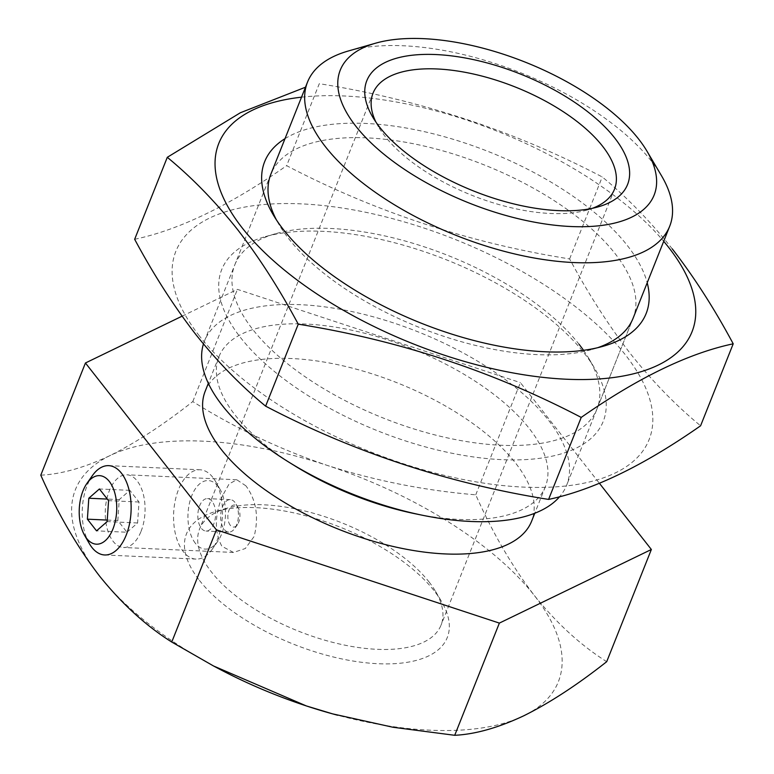<?xml version="1.0" encoding="UTF-8"?>
<svg xmlns="http://www.w3.org/2000/svg" width="774" height="774" viewBox="0 0 774 774"><rect width="100%" height="100%" fill="white"/><g stroke="black" fill="none" stroke-linecap="round" stroke-linejoin="round"><path stroke-width="0.58" stroke-dasharray="3.87 2.9" d="M245.919 485.849L236.776 479.764L229.123 483.905L222.37 496.018C214.533 515.523 214.369 532.27 221.877 546.26L233.487 552.452L245.31 548.524L254.133 536.479C259.029 516.887 256.291 500.014 245.919 485.849M141.042 531.38A36.378 19.872 -87.4 0 0 143.345 494.422A36.378 19.872 -87.4 0 0 126.801 474.801A36.378 19.872 -87.4 0 0 109.279 490.909A36.378 19.872 -87.4 0 0 106.976 527.868A36.378 19.872 -87.4 0 0 123.521 547.489A36.378 19.872 -87.4 0 0 141.042 531.38M375.961 122.137A129.935 58.321 21.7 0 0 378.534 126.897A129.935 58.321 21.7 0 0 385.017 136.311A129.935 58.321 21.7 0 0 587.321 209.986A129.935 58.321 21.7 0 0 592.458 208.293M199.44 580.394A140.336 62.994 21.7 0 0 370.301 663.212A140.336 62.994 21.7 0 0 441.325 601.166A140.336 62.994 21.7 0 0 434.32 590.997A140.336 62.994 21.7 0 0 215.84 511.43A140.336 62.994 21.7 0 0 199.44 580.394M429.057 581.971A129.935 58.321 -158.3 0 1 435.539 591.384A129.935 58.321 -158.3 0 1 441.045 625.111A129.935 58.321 -158.3 0 1 338.886 643.862A129.935 58.321 -158.3 0 1 211.573 572.15A129.935 58.321 -158.3 0 1 199.586 529.019A129.935 58.321 -158.3 0 1 226.753 508.295A129.935 58.321 -158.3 0 1 429.057 581.971M348.271 51.016A194.903 87.491 -158.3 0 1 651.718 161.534A194.903 87.491 -158.3 0 1 661.441 175.65M203.446 343.946A194.903 87.491 -158.3 0 1 204.481 341.015A194.903 87.491 -158.3 0 1 357.723 312.88A194.903 87.491 -158.3 0 1 548.679 420.446A194.903 87.491 -158.3 0 1 566.665 485.153A194.903 87.491 -158.3 0 1 559.631 496.685M294.759 465.813A175.679 78.851 -158.3 0 1 235.122 415.077A175.679 78.851 -158.3 0 1 218.916 356.756A175.679 78.851 -158.3 0 1 357.037 331.398A175.679 78.851 -158.3 0 1 529.155 428.351A175.679 78.851 -158.3 0 1 545.36 486.672A175.679 78.851 -158.3 0 1 415.328 513.791M205.178 391.276A175.679 78.851 -158.3 0 1 343.298 365.918A175.679 78.851 -158.3 0 1 515.416 462.871A175.679 78.851 -158.3 0 1 531.622 521.192M40.79 475.178C61.398 474.162 84.443 467.651 109.918 455.634C135.769 442.767 163.391 424.752 192.784 401.571C234.957 428.032 279.83 449.326 327.392 465.455C375.38 480.789 424.839 490.581 475.749 494.818C492.641 532.957 512.185 566.52 534.36 595.516C556.641 623.273 580.761 645.332 606.71 661.683M475.749 494.818L520.399 382.627L599.405 483.286M182.093 316.169L237.434 289.37L520.399 382.627M192.784 401.571L237.434 289.37M217.62 668.146A259.871 116.651 -158.3 0 1 99.401 575.875A259.871 116.651 -158.3 0 1 109.918 455.634A259.871 116.651 -158.3 0 1 327.392 465.455A259.871 116.651 -158.3 0 1 534.36 595.516A259.871 116.651 -158.3 0 1 523.843 715.756A259.871 116.651 -158.3 0 1 337.609 715.224M301.512 97.176A254.675 114.32 -158.3 0 1 663.705 241.304M672.287 248.909C650.305 221.296 626.959 197.312 602.249 176.946C513.926 130.767 419.605 99.682 319.285 83.689L286.651 165.684C374.964 211.853 469.286 242.939 569.616 258.932C588.453 294.052 608.761 325.69 630.539 353.834C652.463 381.427 675.808 405.412 700.586 425.797M285.016 138.643A205.303 92.154 -158.3 0 1 456.912 140.442A205.303 92.154 -158.3 0 1 627.211 245.368A205.303 92.154 -158.3 0 1 647.199 282.771M583.538 350.312A194.903 87.491 -158.3 0 1 588.743 358.343A194.903 87.491 -158.3 0 1 596.996 408.924A194.903 87.491 -158.3 0 1 443.754 437.068A194.903 87.491 -158.3 0 1 252.798 329.501A194.903 87.491 -158.3 0 1 234.812 264.795L270.871 174.179A194.903 87.491 -158.3 0 1 424.113 146.044A194.903 87.491 -158.3 0 1 615.078 253.601A194.903 87.491 -158.3 0 1 633.064 318.308L566.665 485.153M597.547 347.739A194.903 87.491 -158.3 0 1 592.304 349.384A194.903 87.491 -158.3 0 1 288.857 238.876A194.903 87.491 -158.3 0 1 279.133 224.76A194.903 87.491 -158.3 0 1 276.453 219.961M584.283 353.254A205.303 92.154 -158.3 0 1 594.529 368.124A205.303 92.154 -158.3 0 1 490.619 458.905A205.303 92.154 -158.3 0 1 240.656 337.735A205.303 92.154 -158.3 0 1 264.65 236.844A205.303 92.154 -158.3 0 1 584.283 353.254M199.344 335.868A254.675 114.32 -158.3 0 1 301.318 203.872A254.675 114.32 -158.3 0 1 625.595 355.121A254.675 114.32 -158.3 0 1 523.621 487.117A254.675 114.32 -158.3 0 1 199.344 335.868M134.657 239.292C179.316 229.849 229.984 205.313 286.651 165.684M569.616 258.932L602.249 176.946M234.812 264.795A194.903 87.491 -158.3 0 1 275.563 233.719A194.903 87.491 -158.3 0 1 579.01 344.227M195.387 543.309A34.308 18.731 92.6 0 1 191.749 495.757A34.308 18.731 92.6 0 1 218.045 486.343A34.308 18.731 92.6 0 1 220.087 489.391A34.308 18.731 92.6 0 1 217.746 541.365A34.308 18.731 92.6 0 1 195.387 543.309M212.782 477.326A44.699 24.41 -87.4 0 0 200.031 469.779A44.699 24.41 -87.4 0 0 175.166 500.923A44.699 24.41 -87.4 0 0 183.245 551.543A44.699 24.41 -87.4 0 0 195.996 559.089A44.699 24.41 -87.4 0 0 212.386 549.018A44.699 24.41 -87.4 0 0 215.443 481.293A44.699 24.41 -87.4 0 0 212.782 477.326M89.252 543.454A44.699 24.41 92.6 0 1 92.309 475.729M230.255 525.227A11.049 6.028 92.6 0 1 229.085 509.911A11.049 6.028 92.6 0 1 237.55 506.883A11.049 6.028 92.6 0 1 238.208 507.87A11.049 6.028 92.6 0 1 237.454 524.598A11.049 6.028 92.6 0 1 230.255 525.227M234.919 502.374A16.244 8.872 -87.4 0 0 230.284 499.636A16.244 8.872 -87.4 0 0 221.248 510.946A16.244 8.872 -87.4 0 0 224.189 529.348A16.244 8.872 -87.4 0 0 228.814 532.086A16.244 8.872 -87.4 0 0 234.774 528.419A16.244 8.872 -87.4 0 0 235.886 503.816A16.244 8.872 -87.4 0 0 234.919 502.374M212.086 501.339A16.244 8.872 -87.4 0 0 207.451 498.601A16.244 8.872 -87.4 0 0 198.415 509.921A16.244 8.872 -87.4 0 0 201.346 528.313A16.244 8.872 -87.4 0 0 205.981 531.051A16.244 8.872 -87.4 0 0 215.017 519.741A16.244 8.872 -87.4 0 0 212.086 501.339M126.994 532.231L137.588 522.972L139.02 502.026L129.848 490.348L119.254 499.607L117.832 520.554L126.994 532.231L96.547 530.858M117.832 520.554L107.247 520.08M119.254 499.607L107.325 499.075M129.848 490.348L99.401 488.974M139.02 502.026L108.573 500.652M137.588 522.972L107.141 521.599M236.776 479.764L126.801 474.801M587.321 209.986L598.234 206.852M435.539 591.384L441.325 601.166M614.488 189.262L441.045 625.111M270.871 174.179L204.481 341.015M218.916 356.756L208.332 383.333M545.36 486.672L534.786 513.249M373.029 93.17L199.586 529.019M226.753 508.295L215.84 511.43M378.534 126.897L372.749 117.126M233.487 552.452L123.521 547.489M592.304 349.384L603.227 346.259M588.743 358.343L594.529 368.124M596.996 408.924L633.064 318.308M275.563 233.719L264.65 236.844M279.133 224.76L273.348 214.978M230.284 499.636L207.451 498.601M108.689 465.658L200.031 469.779M104.654 554.968L195.996 559.089M228.814 532.086L205.981 531.051M238.208 507.87L235.886 503.816M237.454 524.598L234.774 528.419M220.087 489.391L215.443 481.293M217.746 541.365L212.386 549.018"/><path stroke-width="1.16" d="M614.633 137.888A140.336 62.994 -158.3 0 1 598.234 206.852A140.336 62.994 -158.3 0 1 379.753 127.284A140.336 62.994 -158.3 0 1 372.749 117.126A140.336 62.994 -158.3 0 1 443.773 55.07A140.336 62.994 -158.3 0 1 614.633 137.888M592.458 208.293A129.935 58.321 21.7 0 0 614.488 189.262A129.935 58.321 21.7 0 0 602.501 146.131A129.935 58.321 21.7 0 0 475.197 74.42A129.935 58.321 21.7 0 0 373.029 93.17A129.935 58.321 21.7 0 0 375.961 122.137M355.837 126.201A168.916 75.823 -158.3 0 1 375.564 43.199A168.916 75.823 -158.3 0 1 638.56 138.972A168.916 75.823 -158.3 0 1 646.987 151.201A168.916 75.823 -158.3 0 1 561.489 225.902A168.916 75.823 -158.3 0 1 355.837 126.201M646.987 151.201L661.441 175.65A194.903 87.491 -158.3 0 1 669.704 226.231A194.903 87.491 -158.3 0 1 516.461 254.365A194.903 87.491 -158.3 0 1 325.496 146.799A194.903 87.491 -158.3 0 1 307.52 82.102A194.903 87.491 -158.3 0 1 348.271 51.016L375.564 43.199M559.631 496.685A194.903 87.491 -158.3 0 1 422.401 515.242A194.903 87.491 -158.3 0 1 288.625 462.01A194.903 87.491 -158.3 0 1 222.467 405.721A194.903 87.491 -158.3 0 1 203.446 343.946M534.786 513.249L531.622 521.192A175.679 78.851 -158.3 0 1 393.502 546.55A175.679 78.851 -158.3 0 1 221.383 449.597A175.679 78.851 -158.3 0 1 205.178 391.276L208.332 383.333M599.405 483.286L651.36 549.492L499.365 623.099L216.401 529.851L85.44 362.987L182.093 316.169M499.365 623.099L454.715 735.3C475.284 734.284 498.33 727.773 523.843 715.756C549.646 702.937 577.269 684.913 606.71 661.683L651.36 549.492M454.715 735.3L392.95 727.25L332.694 713.889L306.369 705.936L213.547 665.988L171.751 642.043L216.401 529.851M171.751 642.043C145.802 625.692 121.682 603.643 99.401 575.875C77.226 546.879 57.682 513.317 40.79 475.178L85.44 362.987M337.609 715.224A259.871 116.651 -158.3 0 1 332.356 713.802A259.871 116.651 -158.3 0 1 306.369 705.936A259.871 116.651 -158.3 0 1 217.62 668.146L213.547 665.988M422.401 515.242L415.328 513.791A175.679 78.851 -158.3 0 1 294.759 465.813L288.625 462.01M663.705 241.304A254.675 114.32 -158.3 0 1 668.533 247.235A254.675 114.32 -158.3 0 1 566.558 379.231A254.675 114.32 -158.3 0 1 242.272 227.982A254.675 114.32 -158.3 0 1 301.512 97.176M305.914 87.046L240.346 112.762L167.29 157.306C192 177.672 215.346 201.656 237.328 229.268C259.077 257.316 279.385 288.944 298.251 324.171C398.581 340.163 492.903 371.249 581.216 417.418C637.892 377.789 688.55 353.254 733.21 343.811C714.344 308.584 694.036 276.957 672.287 248.909M647.199 282.771A205.303 92.154 -158.3 0 1 603.227 346.259A205.303 92.154 -158.3 0 1 283.594 229.849A205.303 92.154 -158.3 0 1 273.348 214.978A205.303 92.154 -158.3 0 1 285.016 138.643M669.704 226.231L633.064 318.308A194.903 87.491 -158.3 0 1 597.547 347.739M579.01 344.227A194.903 87.491 -158.3 0 1 583.538 350.312M733.21 343.811L700.586 425.797C643.91 465.435 593.252 489.971 548.592 499.414C448.262 483.421 353.941 452.335 265.627 406.156C240.849 385.771 217.504 361.787 195.58 334.194C173.802 306.049 153.494 274.412 134.657 239.292L167.29 157.306M548.592 499.414L581.216 417.418M265.627 406.156L298.251 324.171M276.453 219.961A194.903 87.491 -158.3 0 1 270.871 174.179L307.52 82.102M109.308 481.438A34.308 18.731 -87.4 0 0 86.949 483.382A34.308 18.731 -87.4 0 0 84.608 535.356A34.308 18.731 -87.4 0 0 86.64 538.394A34.308 18.731 -87.4 0 0 112.946 528.99A34.308 18.731 -87.4 0 0 109.308 481.438M86.949 483.382L92.309 475.729A44.699 24.41 92.6 0 1 108.689 465.658A44.699 24.41 92.6 0 1 121.441 473.195A44.699 24.41 92.6 0 1 129.529 523.824A44.699 24.41 92.6 0 1 104.654 554.968A44.699 24.41 92.6 0 1 91.903 547.421A44.699 24.41 92.6 0 1 89.252 543.454L84.608 535.356M87.385 519.18L96.547 530.858L107.141 521.599L108.573 500.652L99.401 488.974L88.807 498.233L87.385 519.18L107.247 520.08M107.325 499.075L88.807 498.233"/></g></svg>
